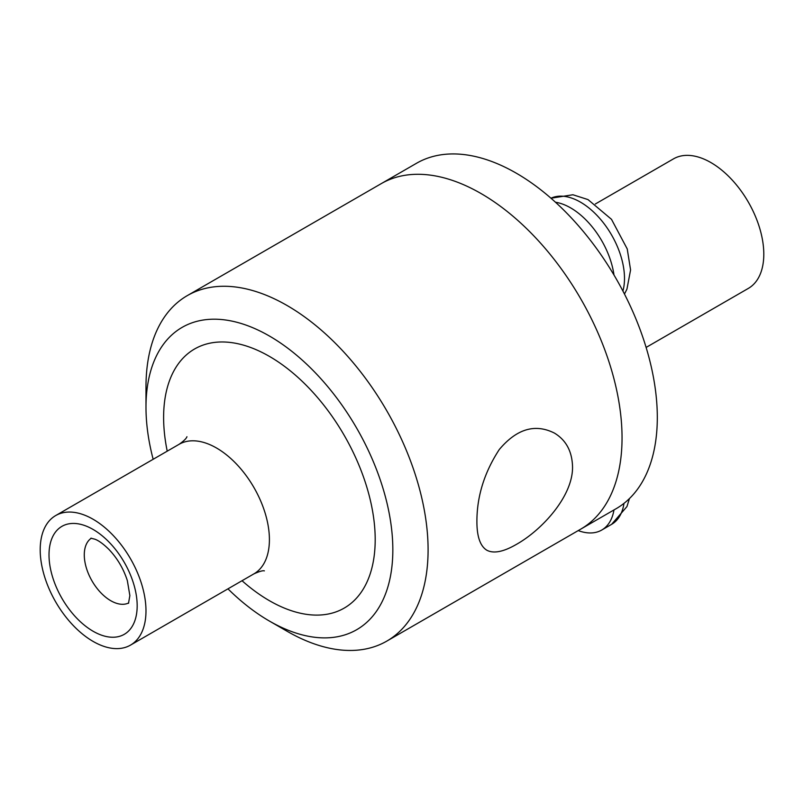 <?xml version="1.0" encoding="UTF-8"?>
<svg xmlns="http://www.w3.org/2000/svg" width="804" height="804" viewBox="0 0 804 804"><rect width="100%" height="100%" fill="white"/><g stroke="black" fill="none" stroke-linecap="round" stroke-linejoin="round"><path stroke-width="1.21" d="M516.359 544.409C503.465 551.886 493.606 553.825 486.792 550.207C480.209 546.097 476.913 536.569 476.903 521.625C476.862 496.51 484.309 472.481 499.264 449.547C516.67 428.864 535.052 423.376 554.408 433.075C565.976 440.069 572.016 451.175 572.528 466.41C573.322 495.967 541.926 530.087 516.359 544.409M227.964 588.85A174.548 100.771 -120 0 0 269.41 621.06L287.038 631.23A199.482 115.173 -120 0 0 386.784 641.12L580.729 529.143A199.482 115.173 -120 0 0 622.045 437.828A199.482 115.173 -120 0 0 534.972 237.079A199.482 115.173 -120 0 0 381.247 183.634L416.512 163.272A199.482 115.173 -120 0 1 570.227 216.718A199.482 115.173 -120 0 1 657.31 417.467A199.482 115.173 -120 0 1 615.995 508.781L580.729 529.143A199.482 115.173 -120 0 0 622.045 437.828A199.482 115.173 -120 0 0 534.972 237.079A199.482 115.173 -120 0 0 381.247 183.634L187.302 295.611A199.482 115.173 -120 0 0 145.986 386.925L145.986 407.286A174.548 100.771 -120 0 0 153.162 459.285M386.784 641.12A199.482 115.173 -120 0 0 428.09 549.795A199.482 115.173 -120 0 0 341.017 349.047A199.482 115.173 -120 0 0 187.302 295.611M269.41 621.06A174.548 100.771 -120 0 0 392.834 549.795A174.548 100.771 -120 0 0 269.41 336.022A174.548 100.771 -120 0 0 145.986 407.286M145.986 610.879A74.802 43.185 -120 0 0 113.334 535.595A74.802 43.185 -120 0 0 55.697 515.555A74.802 43.185 -120 0 0 55.697 601.935A74.802 43.185 -120 0 0 130.499 645.12A74.802 43.185 -120 0 0 145.986 610.879M646.114 347.428L748.303 288.425A74.802 43.185 -120 0 0 763.8 254.185A74.802 43.185 -120 0 0 731.148 178.91A74.802 43.185 -120 0 0 673.501 158.86L595.342 203.995M613.975 274.988A62.24 35.929 -120 0 0 555.484 202.236M578.227 530.59A62.24 35.929 -120 0 0 601.734 530.047A62.24 35.929 -120 0 0 613.965 509.957M91.324 538.198A37.406 21.597 -120 0 0 92.028 580.95A37.406 21.597 -120 0 0 128.7 602.94M137.172 605.784A62.34 35.989 -120 0 0 71.053 523.535A62.34 35.989 -120 0 0 71.053 611.693A62.34 35.989 -120 0 0 137.172 605.784M242.034 580.729A149.604 86.38 -120 0 0 375.197 539.615A149.604 86.38 -120 0 0 255.602 349.459A149.604 86.38 -120 0 0 167.222 451.165M264.385 570.87C262.978 570.368 259.491 571.373 253.913 573.865A74.802 43.185 -120 0 0 269.41 539.615A74.802 43.185 -120 0 0 236.758 464.34A74.802 43.185 -120 0 0 179.121 444.3M624.477 294.043L626.949 289.108L630.577 269.923L627.231 248.928L611.492 219.321L588.005 199.593L572.93 194.759L550.981 198.216A62.24 35.929 60 0 1 598.367 216.869A62.24 35.929 60 0 1 624.497 278.395A62.24 35.929 60 0 1 622.909 291.018M623.974 503.364A62.24 35.929 60 0 1 611.613 524.339L601.734 530.047M90.902 538.188L95.043 539.243C98.882 540.71 103.485 544.077 108.852 549.353C117.334 558.267 123.494 568.689 127.344 580.609L129.866 595.603L128.499 603.312M55.697 515.555L179.111 444.3C183.784 441.004 186.387 438.481 186.94 436.733M253.913 573.865L130.499 645.12M629.442 498.57L626.949 506.57L611.613 524.339"/></g></svg>
